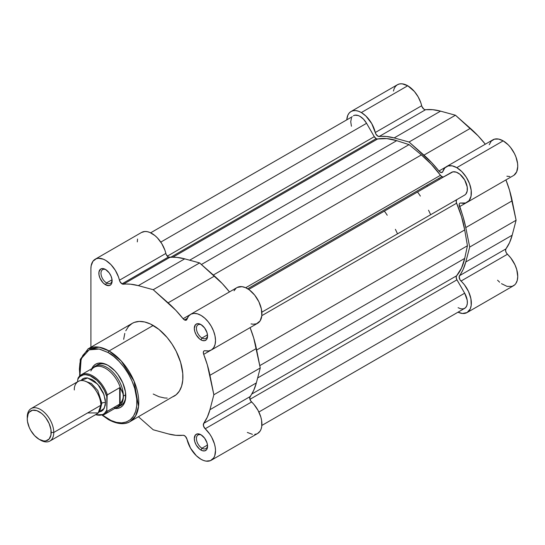 <?xml version="1.0" encoding="UTF-8"?>
<svg xmlns="http://www.w3.org/2000/svg" width="545" height="545" viewBox="0 0 545 545"><rect width="100%" height="100%" fill="white"/><g stroke="black" fill="none" stroke-linecap="round" stroke-linejoin="round"><path stroke-width="0.82" d="M485.336 144.227L478.06 135.807L455.45 115.227L440.551 111.139L432.839 109.702L425.011 109.688L423.833 109.116L421.912 106.507L420.822 102.746L418.151 96.847L414.432 91.519L407.728 85.763L402.149 83.821L399.628 83.923L397.414 84.741L351.021 111.527L349.209 113.033L347.86 115.165L346.804 119.559A20.621 11.908 60 0 1 351.021 111.527A20.621 11.908 60 0 1 361.335 112.549L407.728 85.763A20.621 11.908 -120 0 0 397.414 84.741L395.602 86.246L394.253 88.379L393.429 91.056M513.928 175.279L516.68 171.832L517.743 166.613L517.593 163.541L515.938 156.946L514.494 153.629L510.583 147.484L508.247 144.847L503.171 140.862A20.621 11.908 -120 0 0 492.857 139.84L446.464 166.627A20.621 11.908 60 0 1 456.771 167.649L503.171 140.862L498.6 139.07L494.492 139.159L491.256 141.114L489.226 144.732M351.021 111.527L353.228 110.71L355.749 110.608L358.487 111.228L361.335 112.549L365.899 116.031L371.758 123.633L375.873 134.05L378.032 136.264L386.446 136.488L394.158 137.926L409.057 142.013L431.66 162.594L439.488 171.614L441.784 172.554L442.826 171.518A20.621 11.908 60 0 1 446.464 166.627M439.406 179.359A74.985 43.293 -120 0 0 438.752 178.467A74.985 43.293 -120 0 1 439.406 179.359M426.824 185.355A74.985 43.293 60 0 1 427.478 186.247M497.578 280.225L499.642 282.208M501.482 283.659L507.068 286.384L512.068 286.384L514.718 284.858L515.768 283.659L517.219 280.518L517.75 276.547L516.749 269.605L514.943 264.775L510.835 258.017L506.394 252.982L505.576 250.707L505.917 248.902L509.575 242.607L512.184 235.208L516.095 220.269L509.575 190.396L505.917 179.877M506.877 176.219L509.827 176.526M442.172 172.404L442.165 172.411A3.747 2.166 60 0 0 442.826 171.518L444.863 167.894L448.099 165.946L452.207 165.857L456.771 167.649L461.853 171.634L466.295 177.227L469.545 183.733L471.193 190.328L471.044 196.193L469.102 200.594L465.621 202.978L460.484 203.006L459.612 203.435L459.183 204.47L463.175 217.176L465.784 227.592L469.701 247.055L465.784 261.995L463.175 269.394L459.163 276.792L460 279.769L464.442 284.803L468.55 291.561L470.921 298.783L471.207 305.404L470.212 308.995L467.085 312.551L462.439 313.477L458.018 312.19A20.621 11.908 60 0 0 467.085 312.551L513.479 285.764A20.621 11.908 -120 0 0 507.429 254.263L461.029 281.05A20.621 11.908 60 0 1 467.085 312.551M505.937 179.918A82.956 47.892 -120 0 1 512.184 200.805L465.784 227.592L512.184 200.805L516.095 220.269L469.701 247.055L465.784 227.592A82.956 47.892 60 0 0 459.524 206.664L466.438 202.679L459.524 206.664A3.747 2.166 60 0 1 459.932 203.176A3.747 2.166 60 0 1 461.029 203.047A20.621 11.908 60 0 0 467.085 202.345A20.621 11.908 60 0 0 470.246 185.818A20.621 11.908 60 0 0 456.771 167.649L503.171 140.862A20.621 11.908 -120 0 1 516.64 159.038A20.621 11.908 -120 0 1 513.479 175.558L467.085 202.345M512.184 235.208L516.095 220.269L469.701 247.055L465.784 261.995L512.184 235.208L465.784 261.995A82.956 47.892 60 0 1 459.524 275.688L505.917 248.902A82.956 47.892 -120 0 0 512.184 235.208M505.917 248.902A3.747 2.166 -120 0 0 507.429 254.263L461.029 281.05A3.747 2.166 60 0 1 459.524 275.688L505.917 248.902M421.673 105.73A3.747 2.166 -120 0 0 425.563 109.715L379.163 136.502A3.747 2.166 60 0 1 375.28 132.517L421.673 105.73A20.621 11.908 -120 0 0 407.728 85.763L361.335 112.549A20.621 11.908 60 0 1 375.28 132.517L421.673 105.73M394.158 137.926L440.551 111.139A82.956 47.892 -120 0 0 425.563 109.715L379.163 136.502A82.956 47.892 60 0 1 394.158 137.926L440.551 111.139L455.45 115.227L409.057 142.013L394.158 137.926M485.316 144.2A82.956 47.892 -120 0 0 470.349 128.341L455.45 115.227L409.057 142.013L423.949 155.127L470.349 128.341L423.949 155.127A82.956 47.892 60 0 1 438.943 171.014L445.851 167.029L438.943 171.014A3.747 2.166 60 0 0 442.165 172.411M443.821 176.812L452.943 171.839L456.288 172.166L459.912 174.257L464.66 179.932L467.201 186.887L467.201 191.063L465.818 194.129L464.66 195.083L261.845 312.183L464.66 195.083A13.121 7.575 -120 0 0 464.66 179.932A13.121 7.575 -120 0 0 451.539 172.356L248.724 289.45L451.539 172.356L443.419 176.962L441.947 176.628L440.483 175.279A80.612 46.543 -120 0 0 421.387 154.903L213.34 275.021L421.387 154.903L431.306 164.29L440.483 175.279L245.7 287.733L440.483 175.279A3.747 2.166 -120 0 0 441.947 176.628L247.689 288.782L441.947 176.628A3.747 2.166 -120 0 0 443.807 176.818M376.159 138.648A3.747 2.166 -120 0 0 377.624 138.982L172.799 257.24L377.624 138.982L386.8 138.594L396.719 140.658A80.612 46.543 -120 0 0 377.624 138.982L376.159 138.648L170.571 257.342L376.159 138.648A3.747 2.166 -120 0 1 374.286 136.672L167.288 256.177L374.286 136.672L376.159 138.648M257.642 377.957L464.701 258.412L467.44 245.747L259.788 365.634L467.44 245.747L464.701 258.412L257.642 377.957M456.608 275.784A80.612 46.543 -120 0 0 464.701 258.412L461.526 268.031L456.608 275.784A3.747 2.166 -120 0 0 456.942 279.83L249.944 399.342L456.942 279.83L464.66 293.203L456.649 279.265L456.172 277.01L456.608 275.784L251.783 394.035L456.608 275.784M258.882 412.006L464.66 293.203L258.882 412.006M261.859 425.441L464.66 308.354A13.121 7.575 -120 0 0 464.66 293.203L467.201 300.152L467.338 303.374L466.67 306.038L465.273 307.932L463.257 308.879L460.791 308.797L458.1 307.707M366.567 123.299A13.121 7.575 -120 0 0 353.446 115.724L354.85 115.199L358.194 115.533L360.007 116.371L363.556 119.239L366.567 123.299L374.286 136.672L366.567 123.299L160.789 242.103L366.567 123.299M189.653 260.203L396.719 140.658L409.057 144.623L201.405 264.509L409.057 144.623L421.387 154.903L409.057 144.623L396.719 140.658L189.653 260.203M456.608 203.203L261.825 315.657L456.608 203.203L461.526 216.638L464.701 229.922A80.612 46.543 -120 0 0 456.608 203.203A3.747 2.166 -120 0 1 456.942 199.545L456.179 200.962L456.608 203.203M256.654 350.04L464.701 229.922L467.44 245.747L464.701 229.922L256.654 350.04M351.436 126.236L350.728 121.733L351.436 118.04M352.288 116.678L150.645 232.81M172.05 397.128L174.209 396.113A41.992 24.246 -120 0 0 180.647 362.466A41.992 24.246 -120 0 0 153.213 325.46L109.075 350.946A41.992 24.246 60 0 1 136.509 387.951A41.992 24.246 60 0 1 130.071 421.598L135.596 415.958L138.546 406.393L134.077 381.166L121.263 361.008L109.075 350.946A1.315 0.756 120 0 0 108.148 352.554C116.562 356.076 136.516 377.562 136.911 402.373C136.516 426.735 116.562 425.175 108.148 418.982A1.315 0.756 120 0 0 108.414 419.582A1.315 0.756 -60 0 1 108.148 418.982L102.535 415.106M201.487 435.094A7.875 4.544 -120 0 0 196.432 438.868A7.875 4.544 -120 0 0 201.997 448.215L200.935 450.054A9.374 5.409 60 0 1 194.306 438.575A9.374 5.409 60 0 1 200.935 434.746L197.256 433.909L195.423 434.965L194.306 438.575L194.81 441.797L196.248 445.108L199.64 449.162L202.229 450.654L204.62 450.892L206.446 449.836L207.059 448.862L207.563 446.226L207.059 443.01L204.62 438.166L200.935 434.746A9.374 5.409 60 0 1 207.563 446.226A9.374 5.409 60 0 1 200.935 450.054L201.997 448.215A7.875 4.544 60 0 1 196.854 441.28A7.875 4.544 60 0 1 198.06 434.971A7.875 4.544 60 0 1 201.487 435.094M106.05 269.782A7.875 4.544 -120 0 0 100.995 273.563A7.875 4.544 -120 0 0 106.554 282.909L105.492 284.742A9.374 5.409 60 0 1 98.863 273.263A9.374 5.409 60 0 1 105.492 269.434L102.957 268.556L100.805 268.971L98.992 271.846L98.992 274.83L99.98 278.161L102.957 282.698L105.492 284.742L109.177 285.58L111.003 284.524L111.616 283.557L111.998 279.353L111.003 276.022L109.177 272.854L105.492 269.434A9.374 5.409 60 0 1 112.12 280.92A9.374 5.409 60 0 1 105.492 284.742L106.554 282.909A7.875 4.544 60 0 1 101.411 275.968A7.875 4.544 60 0 1 102.617 269.659A7.875 4.544 60 0 1 106.05 269.782M201.487 324.888A7.875 4.544 -120 0 0 196.432 328.662A7.875 4.544 -120 0 0 201.997 338.009L200.935 339.848A9.374 5.409 60 0 1 194.306 328.369A9.374 5.409 60 0 1 200.935 324.541L198.4 323.655L197.256 323.703L195.423 324.759L194.306 328.369L194.81 331.585L196.248 334.903L199.64 338.956L202.229 340.448L204.62 340.68L206.446 339.63L207.059 338.656L207.563 336.02L207.059 332.797L204.62 327.954L200.935 324.541A9.374 5.409 60 0 1 207.563 336.02A9.374 5.409 60 0 1 200.935 339.848L201.997 338.009A7.875 4.544 60 0 1 196.854 331.074A7.875 4.544 60 0 1 198.06 324.766A7.875 4.544 60 0 1 201.487 324.888M97.487 364.864A23.435 13.53 60 0 1 108.687 365.729A23.435 13.53 -120 0 0 96.356 365.654M91.805 368.679A24.934 14.395 60 0 1 108.148 365.409L104.708 363.815L101.397 363.065L98.352 363.188L95.682 364.176L93.488 365.995L91.805 368.679M229.5 291.936L222.224 283.516L199.613 262.928L184.714 258.848L177.002 257.41L168.371 257.07A3.747 2.166 -120 0 0 169.72 257.424L123.327 284.211A3.747 2.166 60 0 1 121.978 283.856L168.371 257.07L166.205 254.529L164.863 250.107L161.736 243.567L157.369 237.865L154.896 235.563L149.739 232.408L147.218 231.659L144.847 231.496L141.543 232.47M184.455 319.929L187.337 318.266L184.455 319.929L186.029 320.242L186.99 319.227A3.747 2.166 60 0 1 186.329 320.113A3.747 2.166 60 0 1 184.455 319.929A3.747 2.166 60 0 1 183.106 318.723L184.455 319.929M200.935 459.237A20.621 11.908 60 0 1 186.99 439.263L185.416 436.395L183.651 435.312L175.824 435.298L168.112 433.861L153.213 429.773L138.444 416.762L153.213 429.773L168.112 433.861A82.956 47.892 60 0 0 183.106 435.278A3.747 2.166 60 0 1 186.99 439.263L190.512 448.154L196.37 455.756L200.935 459.237L203.517 460.464L206.017 461.118L210.459 460.654L213.708 457.902L214.75 455.77L215.513 450.313L215.207 447.173L214.451 443.875L211.692 437.247L209.784 434.127L205.192 428.758A3.747 2.166 60 0 1 203.687 423.397L203.496 425.952L205.192 428.758A20.621 11.908 60 0 1 211.249 460.259A20.621 11.908 60 0 1 200.935 459.237M207.488 334.841L201.997 338.009L207.488 334.841M112.045 279.735L106.554 282.909L112.045 279.735M207.488 445.047L201.997 448.215L207.488 445.047M130.071 421.598A41.992 24.246 60 0 1 109.075 419.521A1.315 0.756 -60 0 1 108.414 419.582C119.621 425.679 126.876 423.731 130.071 421.598L176.171 394.75L179.4 391.031L181.628 386.105L182.766 380.165L182.766 373.448L180.647 362.466L176.171 351.246L172.05 344.12L167.213 337.587L159.011 329.459L150.304 323.941L144.595 321.959L139.22 321.427L134.377 322.368L132.217 323.383L128.525 326.441L125.779 330.788M247.335 432.451L252.41 434.331M254.747 434.392L256.852 433.868M257.601 433.493L260.101 431.115L261.144 428.983L261.757 426.428L261.6 420.386L260.844 417.089L258.092 410.46L253.99 404.479L250.557 400.691L249.719 397.714L253.732 390.315L256.348 382.917L260.258 367.97L253.732 338.098L250.08 327.586M251.041 323.928L253.343 324.221L256.531 323.784L260.115 320.889L261.818 315.712L261.382 309.022L258.882 301.794L254.678 295.104L249.392 289.926L245.645 287.712L242.014 286.656L237.293 287.399L190.627 314.336A20.621 11.908 60 0 1 211.249 326.244A20.621 11.908 60 0 1 211.249 350.054A20.621 11.908 60 0 1 205.192 350.755L204.164 350.844L203.496 351.593L203.442 353.603L207.338 364.884L213.858 394.757L209.948 409.704L207.338 417.102L203.687 423.397L250.08 396.61A3.747 2.166 -120 0 0 251.586 401.972L205.192 428.758L251.586 401.972A20.621 11.908 -120 0 1 257.642 433.473L211.249 460.259M236.019 288.257L234.05 290.798M137.538 239.037L137.306 241.885M95.184 259.229A20.621 11.908 60 0 1 119.437 280.225L165.837 253.439A20.621 11.908 -120 0 0 141.577 232.442L95.184 259.229A20.621 11.908 60 0 0 90.913 268.671L90.913 347.226L90.913 268.671L91.144 265.824L92.936 261.28L96.308 258.712L98.454 258.282L103.339 259.195L105.928 260.51L110.976 264.652L115.336 270.354L118.469 276.894L119.811 281.315L121.978 283.856L130.602 284.197L138.321 285.635L153.213 289.715L175.824 310.303L183.106 318.723L190.014 314.731L183.106 318.723A82.956 47.892 60 0 0 168.112 302.836L153.213 289.715L199.613 262.928L214.505 276.049L168.112 302.836L214.505 276.049A82.956 47.892 -120 0 1 229.472 291.909M190.627 314.336A20.621 11.908 60 0 0 186.99 319.227L188.536 316.182L190.893 314.186L193.918 313.382L197.406 313.818L201.125 315.466L204.831 318.219L208.279 321.891L211.249 326.244L213.531 330.985L214.989 335.809L215.513 340.393L215.084 344.44L213.715 347.676L211.508 349.89L208.606 350.939L205.192 350.755A3.747 2.166 60 0 0 204.096 350.885L204.096 350.878A3.747 2.166 60 0 0 203.687 354.373A82.956 47.892 60 0 1 209.948 375.301L213.858 394.757L260.258 367.97L256.348 382.917L209.948 409.704A82.956 47.892 60 0 1 203.687 423.397L250.08 396.61A82.956 47.892 -120 0 0 256.348 382.917L209.948 409.704L213.858 394.757L260.258 367.97L256.348 348.514L209.948 375.301L256.348 348.514A82.956 47.892 -120 0 0 250.094 327.62M124.798 333.39L123.667 339.324M153.213 394.035L159.011 396.719L164.576 397.986L167.213 398.068M79.624 376.016L80.265 359.407L88.079 348.861A41.992 24.246 60 0 1 109.075 350.946L153.213 325.46A41.992 24.246 -120 0 0 132.217 323.383L88.079 348.861L99.176 347.192L109.075 350.946A1.315 0.756 -60 0 0 108.148 352.554L113.755 356.43L119.151 361.437L124.124 367.378L128.484 374.02L132.06 381.119L134.724 388.401L136.775 399.035L136.775 405.548L135.671 411.298L133.511 416.073L130.378 419.677L126.392 421.98L121.705 422.886L116.494 422.375L110.962 420.447L102.678 415.222M79.931 375.961L79.379 369.163L79.931 362.997L82.779 355.463L85.912 351.859L89.898 349.556L94.585 348.643L99.796 349.161L108.148 352.554L99.238 349.038L89.142 349.856L81.151 358.705L79.904 375.764M114.77 408.457L117.938 408.348L120.608 407.36L122.802 405.541L124.43 402.959L125.439 399.723L125.439 391.78L122.802 382.917L117.938 374.497L114.893 370.852L108.148 365.409A24.934 14.395 60 0 1 125.772 395.943A24.934 14.395 60 0 1 114.77 408.457M119.668 406.032A23.435 13.53 -120 0 0 125.766 395.316A23.435 13.53 60 0 1 120.922 405.446M207.543 445.572A7.875 4.544 60 0 1 205.935 448.61A7.875 4.544 60 0 1 201.997 448.215A7.875 4.544 -120 0 0 207.543 445.578M112.1 280.266A7.875 4.544 60 0 1 110.492 283.298A7.875 4.544 60 0 1 106.554 282.909A7.875 4.544 -120 0 0 112.1 280.266M207.543 335.366A7.875 4.544 60 0 1 205.935 338.397A7.875 4.544 60 0 1 201.997 338.009A7.875 4.544 -120 0 0 207.543 335.366M211.249 350.054L257.642 323.267A20.621 11.908 -120 0 0 257.642 299.457A20.621 11.908 -120 0 0 237.021 287.549M210.602 350.381L203.687 354.373L210.602 350.381M138.321 285.635L153.213 289.715L199.613 262.928L184.714 258.848L138.321 285.635L184.714 258.848A82.956 47.892 -120 0 0 169.72 257.424L123.327 284.211A82.956 47.892 60 0 1 138.321 285.635M168.371 257.07L121.978 283.856A3.747 2.166 60 0 1 119.437 280.225L165.837 253.439A3.747 2.166 -120 0 0 168.371 257.07M87.595 412.933L98.202 412.933L100.852 405.282C101.39 401.113 97.412 388.197 87.602 382.324C77.785 376.868 73.807 385.192 74.345 389.975M100.825 404.254A3.808 2.2 180 0 1 101.847 403.177L100.43 408.873L101.847 403.177A3.808 2.2 0 0 0 100.825 404.254M84.277 380.894L91.383 383.462L97.753 390.424L101.847 403.177L97.753 390.424L91.383 383.462L84.277 380.894M49.881 441.055L96.969 413.866A18.748 10.825 -120 0 0 100.852 405.282L53.764 432.471A18.748 10.825 60 0 1 49.881 441.055A18.748 10.825 60 0 1 39.846 439.726M39.213 439.379L40.507 440.122A18.748 10.825 -120 0 0 53.764 432.471L51.182 432.471A16.922 9.769 60 0 1 39.213 439.379A16.922 9.769 60 0 1 27.25 418.655L28.163 413.893L29.267 412.143L32.571 410.235L36.883 410.664L41.549 413.362L43.791 415.44L45.862 417.913L49.166 423.629L50.951 429.644L50.951 435.033L49.166 438.984L45.862 440.891L43.791 440.973L39.213 439.379L34.635 435.687L30.752 430.448L29.267 427.498L27.482 421.483L27.25 418.655A16.922 9.769 60 0 1 39.213 411.748A16.922 9.769 60 0 1 51.182 432.471L53.764 432.471A18.748 10.825 -120 0 0 40.507 409.513A18.748 10.825 -120 0 0 27.25 417.163A18.748 10.825 60 0 1 31.133 408.58A18.748 10.825 60 0 1 45.576 413.607A18.748 10.825 60 0 1 53.764 432.471L100.852 405.282A18.748 10.825 -120 0 0 92.67 386.419A18.748 10.825 -120 0 0 78.228 381.391L31.133 408.58M80.837 380.56L87.684 377.944L97.691 384.15L104.006 394.689L105.492 402.605A3.808 2.2 0 0 0 101.847 403.177A3.808 2.2 180 0 1 105.492 402.605L105.239 399.471L103.257 392.809L99.606 386.473L94.823 381.432L92.241 379.647L87.166 377.883L84.877 377.971L82.867 378.714L80.837 380.56M90.845 370.975A22.965 13.257 60 0 1 92.091 369.067A22.965 13.257 60 0 1 107.052 369.319A22.965 13.257 60 0 1 120.561 388.326L122.673 392.168L123.388 396.099A23.435 13.53 -120 0 0 111.596 370.968A23.435 13.53 -120 0 0 93.004 367.991A23.435 13.53 60 0 1 95.103 366.24A23.435 13.53 60 0 1 113.162 372.514A23.435 13.53 60 0 1 123.388 396.099A23.435 13.53 60 0 1 118.538 406.829A23.435 13.53 60 0 1 115.969 407.769A23.435 13.53 -120 0 0 123.388 396.099L125.745 394.737L123.388 396.099L122.673 399.873L120.138 403.845L107.351 411.312A22.965 13.257 60 0 1 104.252 414.534L117.148 407.088A22.965 13.257 -120 0 0 120.561 403.266A22.965 13.257 60 0 1 114.579 408.021M384.395 211.119A74.985 43.293 60 0 1 387.236 215.221M395.391 229.343A74.985 43.293 60 0 1 397.516 233.853M430.659 214.716A74.985 43.293 -120 0 0 428.527 210.213M420.372 196.084A74.985 43.293 -120 0 0 417.531 191.99M120.561 388.326A22.965 13.257 -120 0 0 94.183 367.31L81.287 374.756A22.965 13.257 60 0 1 107.351 394.812L119.675 387.693L120.561 388.326L119.675 387.693L107.174 394.989L106.82 410.113L107.351 411.312L119.675 404.199L119.675 387.693L119.675 404.199L120.138 403.845L120.138 387.659L120.138 403.845L121.78 401.631L123.211 398.02L123.211 394.137L120.561 388.326M77.887 378.387L78.187 377.971A22.965 13.257 60 0 1 81.287 374.756L77.962 378.237M81.811 374.483A22.965 13.257 -120 0 1 107.351 394.812L106.82 396.624A22.216 12.828 60 0 0 92.241 376.813A22.216 12.828 60 0 0 77.656 379.783L77.656 381.725L77.656 379.783L78.684 377.957L80.006 376.506L83.433 374.844L85.463 374.674L89.911 375.669L96.84 380.267L101.043 385.008L104.47 390.629L106.82 396.624L106.82 410.113L104.47 413.396L102.869 414.438L99.013 415.229L95.654 414.629A22.216 12.828 60 0 0 106.82 410.113L107.351 411.312A22.965 13.257 -120 0 1 103.727 414.806M98.999 412.02L101.608 411.189L103.257 409.82L105.239 405.446L105.492 402.605L104.252 408.355L98.999 412.02M451.539 172.356L248.724 289.45M108.414 419.582L102.331 415.338M95.32 414.82L104.252 414.534"/></g></svg>
